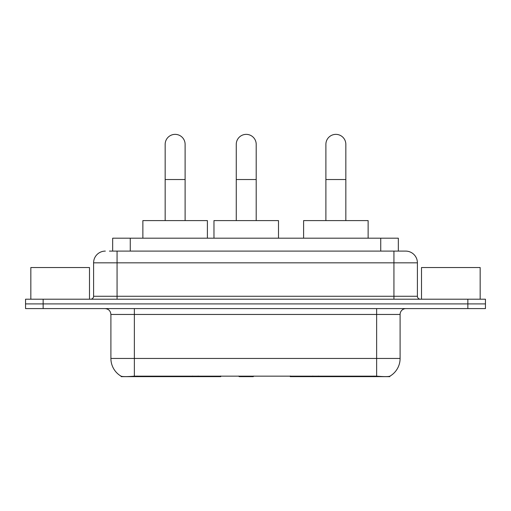 <?xml version="1.0" encoding="UTF-8"?>
<svg xmlns="http://www.w3.org/2000/svg" width="511" height="511" viewBox="0 0 511 511"><rect width="100%" height="100%" fill="white"/><g stroke="black" fill="none" stroke-linecap="round" stroke-linejoin="round"><path stroke-width="0.77" d="M220.765 376.058L220.765 376.633L121.164 376.633L121.164 376.217M112.669 251.099L112.669 238.196L398.331 238.196L398.331 251.099M389.836 376.217L389.836 376.633L290.235 376.633L290.235 376.058M110.9 358.447L134.367 358.447L134.367 314.457L110.9 314.457L110.9 358.447A20.529 20.529 0 0 0 121.05 376.16C122.57 376.754 127.009 376.754 134.367 376.16L376.633 376.16C383.985 376.754 388.424 376.754 389.95 376.16A20.529 20.529 0 0 0 400.1 358.447L400.1 314.457A5.864 5.864 0 0 1 405.964 308.587M43.148 299.203L485.45 299.203L485.45 303.898L25.55 303.898L25.55 308.587L43.148 308.587L43.148 303.898L25.55 303.898L25.55 299.203L43.148 299.203L43.148 303.898L485.45 303.898L485.45 308.587L43.148 308.587M109.705 251.099L401.563 251.099M109.437 251.099L117.064 251.099L117.064 262.833L93.596 262.833L93.596 296.271A2.932 2.932 0 0 1 90.664 299.203M105.33 251.099A11.734 11.734 0 0 0 93.596 262.833M405.67 251.099A11.734 11.734 0 0 1 417.404 262.833L393.936 262.833L393.936 251.099L405.491 251.099M417.404 262.833L417.404 296.271C417.576 298.054 418.554 299.031 420.336 299.203M485.45 299.203L485.45 303.898M89.489 299.203L89.489 267.528L30.832 267.528L30.832 299.203M480.168 299.203L480.168 267.528L421.511 267.528L421.511 299.203M165.162 220.599L165.162 144.338A9.971 9.971 0 0 1 175.132 134.367A9.971 9.971 0 0 1 185.11 144.338A9.971 9.971 0 0 0 175.132 134.367M185.11 220.599L185.11 144.338M207.396 238.196L207.396 220.599L142.869 220.599L142.869 238.196M325.89 220.599L325.89 144.338A9.971 9.971 0 0 1 335.868 134.367A9.971 9.971 0 0 1 345.838 144.338A9.971 9.971 0 0 0 335.868 134.367M345.838 220.599L345.838 144.338M368.131 238.196L368.131 220.599L303.604 220.599L303.604 238.196M236.261 220.599L236.261 144.338A9.971 9.971 0 0 1 246.232 134.367A9.971 9.971 0 0 1 256.203 144.338A9.971 9.971 0 0 0 246.232 134.367M256.203 220.599L256.203 144.338M253.846 376.058L253.271 376.633L239.193 376.633L238.618 376.058M278.495 238.196L278.495 220.599L213.968 220.599L213.968 238.196M318.308 376.058L318.308 376.633M373.995 376.633L373.995 376.058M192.692 376.058L192.692 376.633M137.005 376.633L137.005 376.058M130.267 251.099L130.267 238.196M380.733 251.099L380.733 238.196M198.204 376.058L198.204 376.633M312.796 376.058L312.796 376.633M290.593 376.058L290.593 376.633M220.407 376.058L220.407 376.633M376.633 308.587L376.633 314.457L134.367 314.457L134.367 308.587M400.1 314.457L376.633 314.457L376.633 358.447L400.1 358.447M376.633 376.16L376.633 358.447L134.367 358.447L134.367 376.16M467.852 308.587L467.852 299.203M117.064 299.203L117.064 296.271L417.404 296.271M93.596 296.271L117.064 296.271L117.064 262.833L393.936 262.833L393.936 299.203M165.162 179.533L185.11 179.533M325.89 179.533L345.838 179.533M236.261 179.533L256.203 179.533M110.9 314.457C110.555 310.892 108.6 308.938 105.036 308.587"/></g></svg>
